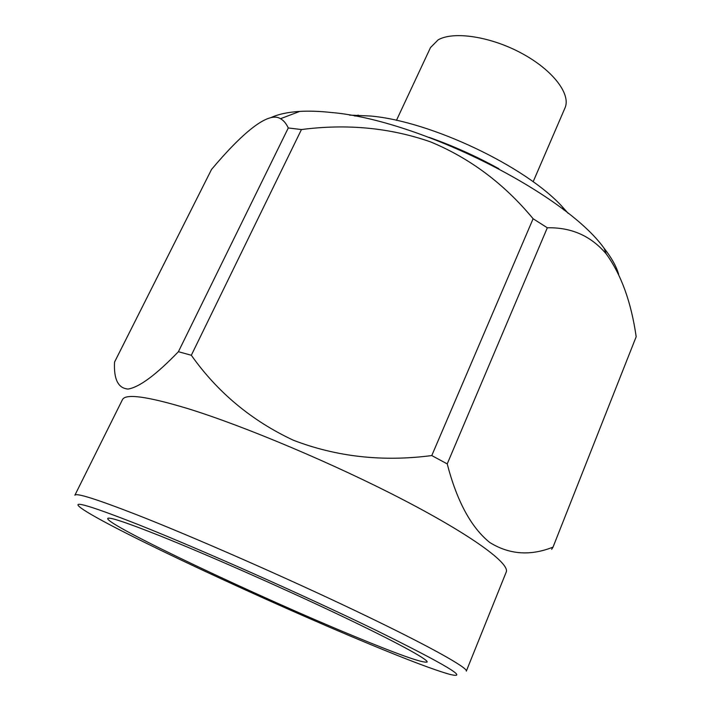 <?xml version="1.0" encoding="UTF-8"?>
<svg xmlns="http://www.w3.org/2000/svg" width="711" height="711" viewBox="0 0 711 711"><rect width="100%" height="100%" fill="white"/><g stroke="black" fill="none" stroke-linecap="round" stroke-linejoin="round"><path stroke-width="1.07" d="M160.091 535.881C206.199 554.313 280.107 586.859 337.556 614.117C395.129 641.429 428.537 659.648 427.133 662.03C423.187 663.319 399.173 654.858 355.073 636.629C259.399 597.32 105.672 524.7 107.708 518.479C108.721 516.613 126.185 522.416 160.091 535.881M369.48 644.077C269.007 602.564 116.613 531.588 83.578 509.805C67.581 499.104 85.738 504.001 138.067 524.505C199.133 548.768 304.29 595.445 374.857 629.724C445.664 664.625 470.593 679.485 449.645 674.321C434.661 670.109 407.945 660.021 369.48 644.077M136.61 514.702C96.607 499.158 76.033 492.67 74.877 495.22L122.461 399.644C125.483 393.387 147.284 396.382 187.873 408.621C244.504 426.093 335.13 464.31 403.901 500.135C472.851 536.014 510.178 563.734 506.205 572.097L466.318 671.14C468.256 667.913 427.826 645.304 356.202 611.131C284.764 577.03 192.548 536.601 136.61 514.702M178.417 351.705L191.321 355.26L301.446 129.553L288.284 127.962C286.124 123.403 283.529 120.328 280.49 118.719C268.198 110.694 241.331 134.015 211.523 169.458L114.524 362.13C113.689 379.363 118.222 388.339 128.104 389.05C139.392 387.219 156.162 374.768 178.417 351.705L288.284 127.962M618.659 274.313C616.401 266.456 611.531 257.738 604.039 248.166C564.765 193.223 418.468 119.644 330.971 112.462C319.372 111.218 308.965 110.863 299.749 111.405C287.777 112.151 278.125 114.249 270.784 117.697M349.545 115.111L370.76 116.035C431.062 121.368 525.953 166.543 562.428 206.892L568.213 213.38M396.462 120.346L430.502 47.575L438.154 39.843C453.769 30.911 490.892 36.545 521.945 53.449C553.087 70.265 571.217 94.35 564.969 108.001L533.143 181.776M498.864 168.729C476.432 156.331 453.138 145.862 428.982 137.321M552.936 547.346L636.176 336.73L552.936 547.346L551.656 549.31M533.108 218.739L431.773 455.564L447.219 463.901L547.319 227.787L533.108 218.739C504.25 183.865 470.033 158.224 430.439 141.836C389.859 127.731 346.861 123.643 301.446 129.553M636.176 336.73C631.235 302.228 621.254 274.624 606.225 253.916C591.045 235.972 571.413 227.262 547.319 227.787M553.025 547.115C530.406 556.144 509.316 554.598 489.755 542.484C471.135 527.473 456.951 501.282 447.219 463.901M431.773 455.564C382.74 461.972 336.596 456.853 293.341 440.225C251.57 420.681 217.557 392.356 191.321 355.26M299.749 111.405L280.49 118.719M358.246 115.129L354.905 116.089M562.428 206.892L563.912 210.021M604.039 248.166L606.225 253.916"/></g></svg>
